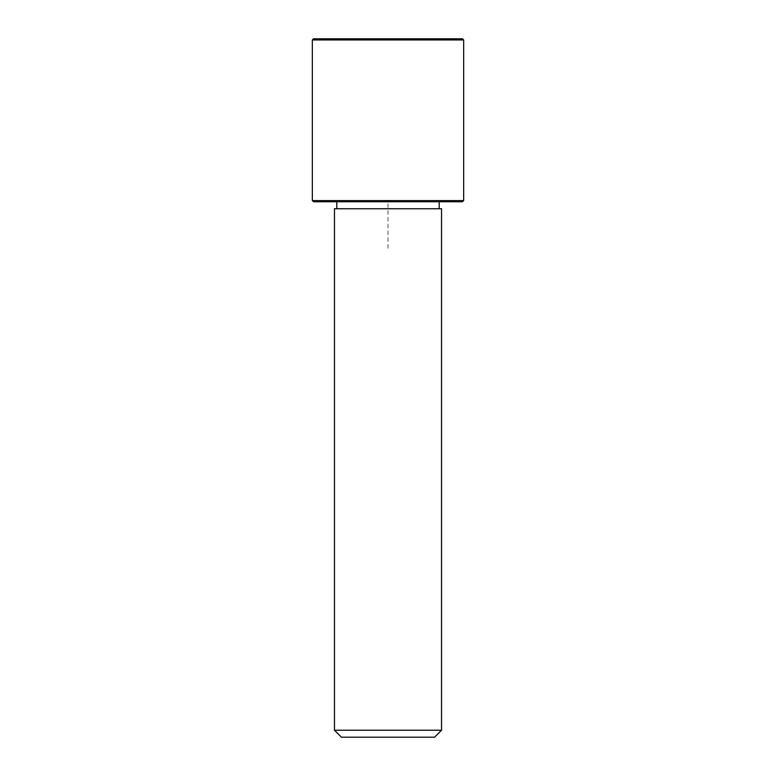 <?xml version="1.0" encoding="UTF-8"?>
<svg xmlns="http://www.w3.org/2000/svg" width="776" height="776" viewBox="0 0 776 776"><rect width="100%" height="100%" fill="white"/><g stroke="black" fill="none" stroke-linecap="round" stroke-linejoin="round"><path stroke-width="0.58" stroke-dasharray="3.88 2.91" d="M343.05 201.76L439.216 201.76L343.05 201.76M343.05 208.744L439.216 208.744L343.05 208.744M441.544 208.744L334.456 208.744M441.544 730.216L334.456 730.216M434.56 737.2L341.44 737.2M462.496 201.76L313.504 201.76M463.66 200.596L312.34 200.596M462.496 38.8L313.504 38.8M463.66 39.964L312.34 39.964M388 248.32L388 201.76L434.56 201.76"/><path stroke-width="1.16" d="M341.013 208.744L441.544 208.744L441.544 730.216L334.456 730.216L334.456 208.744L341.013 208.744M334.456 730.216L341.44 737.2L434.56 737.2L441.544 730.216M312.34 200.596L313.504 201.76L462.496 201.76L463.66 200.596L463.66 39.964L312.34 39.964L312.34 200.596L463.66 200.596M312.34 39.964L313.504 38.8L462.496 38.8L463.66 39.964M439.216 208.744L439.216 201.76M336.784 208.744L336.784 201.76"/></g></svg>
